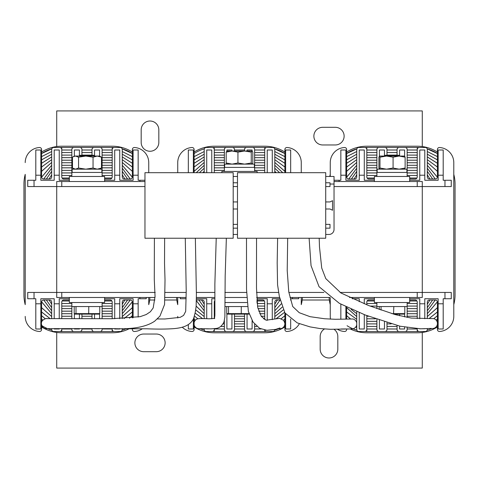 <?xml version="1.0" encoding="UTF-8"?>
<svg xmlns="http://www.w3.org/2000/svg" width="479" height="479" viewBox="0 0 479 479"><rect width="100%" height="100%" fill="white"/><g stroke="black" fill="none" stroke-linecap="round" stroke-linejoin="round"><path stroke-width="0.72" d="M444.967 292.441L451.266 292.441L451.266 298.746L444.967 298.746L444.967 292.441L340.096 292.441L417.233 292.441L417.233 297.483L349.49 297.483M323.918 292.441L288.867 292.441L323.918 292.441M278.604 292.441L256.505 292.441L278.604 292.441M246.499 292.441L224.908 292.441L246.499 292.441M214.754 292.441L196.318 292.441L214.754 292.441M186.217 292.441L165.075 292.441L186.217 292.441M155.016 297.483L61.767 297.483L61.767 292.441L155.226 292.441L56.726 292.441L56.726 181.517L144.963 181.517M417.233 297.483L422.274 297.483L422.274 186.559L334.037 186.559L417.233 186.559L417.233 181.517L334.037 181.517M61.767 181.517L61.767 186.559L144.963 186.559L27.734 186.559L27.734 180.254L34.033 180.254L34.033 186.559M148.741 162.609L148.741 172.691L148.741 162.609A15.124 15.124 0 0 0 134.491 147.508A2.018 2.018 0 0 0 132.354 149.52L132.354 152.047A37.817 37.817 0 0 0 112.188 146.221L61.767 146.221A37.817 37.817 0 0 0 41.595 152.047M25.213 174.356A37.817 37.817 0 0 0 23.95 184.038L23.95 294.962A37.817 37.817 0 0 0 25.213 304.644L25.213 174.356M25.213 316.391A15.124 15.124 0 0 0 39.464 331.492A2.018 2.018 0 0 0 41.595 329.48L41.595 326.953A37.817 37.817 0 0 0 61.767 332.779L112.188 332.779A37.817 37.817 0 0 0 128.983 328.845M148.741 297.483L148.741 304.644A37.817 37.817 0 0 0 149.921 297.483M113.822 331.48A36.554 36.554 0 0 1 112.188 331.516L61.767 331.516A36.554 36.554 0 0 1 60.132 331.48M51.78 330.127L47.696 328.702L51.78 330.127A36.554 36.554 0 0 1 47.505 328.624M47.451 328.6A36.554 36.554 0 0 1 42.038 325.738M41.595 153.549A36.554 36.554 0 0 1 51.78 148.873L41.595 153.549M61.767 150.029L71.85 150.029L61.767 150.005L61.767 147.484L60.132 147.52A36.554 36.554 0 0 1 61.767 147.484L112.188 147.484A36.554 36.554 0 0 1 113.822 147.52M122.169 148.873A36.554 36.554 0 0 1 132.354 153.549L122.169 148.873L132.354 153.549M126.654 328.534A36.554 36.554 0 0 1 122.169 330.127M112.188 150.005L102.105 150.005L112.188 150.029L112.188 147.484M92.016 150.005L81.933 150.005L92.016 150.029M132.354 156.651L122.271 151.556L132.354 156.621M61.767 328.995L71.85 328.995L61.767 328.971L61.767 331.516M81.933 328.995L92.016 328.995L81.933 328.971M112.188 328.971L102.105 328.971L112.188 328.995L112.188 331.516M41.595 156.621L51.684 151.532L41.595 156.651M112.188 152.55L102.105 152.55L112.188 152.573M92.016 152.55L81.933 152.55L92.016 152.573M122.271 154.208L132.354 159.854M42.853 320.14L41.595 319.146M41.595 159.854L51.684 154.208M61.767 152.55L71.85 152.55L61.767 152.573M112.188 155.094L102.105 155.094L112.188 155.118M92.016 155.094L81.933 155.094L92.016 155.118M122.271 156.908L132.354 163.279M132.354 315.721L129.48 318.17M45.283 318.751L41.595 315.721M41.595 163.279L51.684 156.908M61.767 155.094L71.85 155.094L61.767 155.118M112.188 157.639L102.105 157.639M132.354 167.045L122.271 159.669L132.354 167.009M132.354 311.991L124.043 318.547M50.044 318.613L41.595 311.991M41.595 167.009L51.684 159.645L41.595 167.045M61.767 157.639L71.85 157.639M112.188 162.734L102.105 162.734M122.271 165.273L132.348 177.152M132.348 301.848L122.271 313.727M61.767 316.266L71.85 316.266M81.933 316.266L92.016 316.266M102.105 316.266L112.188 316.266M51.684 313.727L41.607 301.848M41.607 177.152L51.684 165.273M61.767 162.734L71.85 162.734M112.188 165.279L102.105 165.279M122.271 168.219L130.252 178.996M130.252 300.004L122.271 310.781M61.767 313.721L71.85 313.721M102.105 313.721L112.188 313.721M51.684 310.781L43.697 300.004M43.697 178.996L51.684 168.219M61.767 165.279L71.85 165.279M112.188 167.824L102.105 167.824M122.271 171.344L127.594 178.996M127.594 300.004L122.271 307.656M61.767 311.176L71.85 311.176M102.105 311.176L112.188 311.176M51.684 307.656L46.361 300.004L51.684 307.626M51.684 171.374L46.385 178.996L51.684 171.344M61.767 167.824L71.85 167.824M112.188 170.374L102.105 170.374M122.271 174.817L124.887 178.996M124.887 300.004L122.271 304.183M61.767 308.626L71.85 308.626M102.105 308.626L112.188 308.626M51.684 304.183L49.068 300.004M49.068 178.996L51.684 174.817M61.767 170.374L71.85 170.374M112.188 172.919L102.105 172.919M61.767 306.081L71.85 306.081M102.105 306.081L112.188 306.081M61.767 172.919L71.85 172.919M112.188 175.464L102.105 175.464M61.767 303.536L71.85 303.536M102.105 303.536L112.188 303.536M61.767 175.464L71.85 175.464M111.9 178.014L104.626 178.014M62.048 300.986L69.329 300.986M104.626 300.986L111.9 300.986M62.048 178.014L69.329 178.014M112.188 160.19L102.105 160.19M122.271 162.423L132.354 171.308M132.354 307.692L122.271 316.577M51.684 316.577L41.595 307.692M41.595 171.308L51.684 162.423M61.767 160.19L71.85 160.19M122.271 318.631L122.271 302.021A2.018 2.018 0 0 1 124.289 300.004L130.336 300.004A2.018 2.018 0 0 1 132.354 302.021L132.354 317.894M132.354 328.798L132.354 329.48A2.018 2.018 0 0 0 134.491 331.492A15.124 15.124 0 0 0 142.335 328.756M132.354 149.52L132.354 176.979A2.018 2.018 0 0 1 130.336 178.996L124.289 178.996A2.018 2.018 0 0 1 122.271 176.979L122.271 149.496A2.018 2.018 0 0 0 120.253 147.484L114.206 147.484A2.018 2.018 0 0 0 112.188 149.496L112.188 176.979A2.018 2.018 0 0 1 110.17 178.996L104.626 178.996M81.933 155.298L81.933 149.496A2.018 2.018 0 0 0 79.915 147.484L73.868 147.484A2.018 2.018 0 0 0 71.85 149.496L71.85 172.44L102.105 172.44L102.105 149.496A2.018 2.018 0 0 0 100.087 147.484L94.034 147.484A2.018 2.018 0 0 0 92.016 149.496L92.016 155.298M69.329 178.996L63.785 178.996A2.018 2.018 0 0 1 61.767 176.979L61.767 149.496A2.018 2.018 0 0 0 59.749 147.484L53.696 147.484A2.018 2.018 0 0 0 51.684 149.496L51.684 176.979A2.018 2.018 0 0 1 49.666 178.996L43.613 178.996A2.018 2.018 0 0 1 41.595 176.979L41.595 149.52A2.018 2.018 0 0 0 39.464 147.508A15.124 15.124 0 0 0 25.213 162.609M41.595 329.48L41.595 324.966M41.601 322.349L41.595 302.021A2.018 2.018 0 0 1 43.613 300.004L49.666 300.004A2.018 2.018 0 0 1 51.684 302.021L51.684 318.607M51.684 328.69L51.684 329.504A2.018 2.018 0 0 0 53.696 331.516L59.749 331.516A2.018 2.018 0 0 0 61.767 329.504L61.767 328.672M61.767 318.583L61.767 302.021A2.018 2.018 0 0 1 63.785 300.004L69.329 300.004M102.105 318.553L102.105 306.56L71.85 306.56L71.85 318.571M71.85 328.648L71.85 329.504A2.018 2.018 0 0 0 73.868 331.516L79.915 331.516A2.018 2.018 0 0 0 81.933 329.504L81.933 328.636M81.933 318.565L81.933 314.122M92.016 314.122L92.016 318.535M92.016 328.684L92.016 329.504A2.018 2.018 0 0 0 94.034 331.516L100.087 331.516A2.018 2.018 0 0 0 102.105 329.504L102.105 328.708M104.626 300.004L110.17 300.004A2.018 2.018 0 0 1 112.188 302.021L112.188 318.721M112.188 328.624L112.188 329.504A2.018 2.018 0 0 0 114.206 331.516L120.253 331.516A2.018 2.018 0 0 0 122.271 329.504L122.271 328.6M61.767 297.483L56.726 297.483L56.726 292.441L27.734 292.441L27.734 298.746L35.799 298.746L35.799 303.788L40.841 303.788L40.841 298.746L54.205 298.746L54.205 303.788L59.246 303.788L59.246 298.746L69.329 298.746M54.205 175.212L54.205 150.005L59.246 150.005L59.246 175.212L54.205 175.212L54.205 180.254L40.841 180.254L40.841 150.005L35.799 150.005L35.799 180.254L34.033 180.254M99.584 156.411L99.584 150.005L94.537 150.005L94.537 155.298L79.412 155.298L79.412 150.005L74.371 150.005L74.371 156.226M133.114 175.212L133.114 150.005L138.156 150.005L138.156 175.212L133.114 175.212L133.114 180.254L119.75 180.254L119.75 150.005L114.709 150.005L114.709 180.254L104.626 180.254M133.114 317.805L133.114 303.788L138.156 303.788L138.156 298.746L146.221 298.746L146.221 297.483M133.114 328.792L138.156 328.75M114.709 328.612L114.709 328.995L119.75 328.995L119.75 328.606M94.537 328.696L99.584 328.708M74.371 328.642L74.371 328.995L79.412 328.995L79.412 328.636M54.205 328.684L54.205 328.995L59.246 328.995L59.246 328.672M35.799 303.788L35.799 328.995L40.841 328.995L40.841 303.788M139.916 181.517L139.916 180.254L138.156 180.254L138.156 175.212M139.916 180.254L144.963 180.254M99.584 168.8L99.584 169.165L101.47 168.039L101.47 157.178L99.584 156.052L74.371 156.052L72.485 157.178L72.485 168.039L75.52 169.165L78.556 168.039L78.556 157.178L75.52 156.052L73.107 156.783M73.107 168.434L74.371 168.991M69.329 180.254L59.246 180.254L59.246 175.212M119.75 175.212L114.709 175.212M40.841 175.212L35.799 175.212M54.205 318.601L54.205 303.788M59.246 303.788L59.246 318.589M74.371 318.571L74.371 313.775M79.412 314.122L79.412 318.565M94.537 318.529L94.537 314.122M99.584 313.775L99.584 318.535M104.626 298.746L114.709 298.746L114.709 303.788L119.75 303.788L119.75 298.746L133.114 298.746L133.114 303.788M114.709 318.751L114.709 303.788M119.75 303.788L119.75 318.709M138.156 303.788L138.156 317.068M34.033 292.441L34.033 298.746M139.916 298.746L139.916 297.483M301.267 162.609L301.267 172.691L301.267 162.609A15.124 15.124 0 0 0 287.011 147.508A2.018 2.018 0 0 0 284.879 149.52L284.879 152.047A37.817 37.817 0 0 0 264.713 146.221L214.287 146.221A37.817 37.817 0 0 0 194.121 152.047M176.559 297.483A37.817 37.817 0 0 0 177.733 304.644L177.733 297.483M182.259 327.187A15.124 15.124 0 0 0 191.989 331.492A2.018 2.018 0 0 0 194.121 329.48L194.121 326.953A37.817 37.817 0 0 0 214.287 332.779L264.713 332.779A37.817 37.817 0 0 0 284.879 326.953M301.267 297.483L301.267 304.644A37.817 37.817 0 0 0 302.441 297.483M266.348 331.48A36.554 36.554 0 0 1 264.713 331.516L214.287 331.516A36.554 36.554 0 0 1 212.652 331.48M204.305 330.127A36.554 36.554 0 0 1 200.066 328.636M194.121 153.549A36.554 36.554 0 0 1 204.305 148.873M212.652 147.52A36.554 36.554 0 0 1 214.287 147.484L264.713 147.484A36.554 36.554 0 0 1 266.348 147.52M274.695 148.873A36.554 36.554 0 0 1 284.879 153.549L274.695 148.873L284.879 153.549M284.879 325.451A36.554 36.554 0 0 1 284.436 325.738M278.85 328.672A36.554 36.554 0 0 1 274.695 330.127M264.713 150.005L254.624 150.005L264.713 150.029L264.713 147.484M244.541 150.005L234.459 150.005L244.541 150.029M284.879 156.651L274.796 151.556L284.879 156.621M214.287 328.995L224.376 328.995L214.287 328.971L214.287 331.516M234.459 328.995L244.541 328.995L234.459 328.971M261.049 328.971L254.624 328.971L261.109 328.995M194.121 156.621L204.204 151.532L194.121 156.651M214.287 150.005L224.376 150.005L214.287 150.029L214.287 147.484M264.713 152.55L254.624 152.55L264.713 152.573M274.796 154.208L284.879 159.854M284.879 319.146L283.538 320.206M220.747 326.45L224.376 326.45L220.783 326.427M234.459 326.45L244.541 326.45L234.459 326.427M256.864 326.427L254.624 326.427L256.894 326.45M195.42 320.17L194.121 319.146M194.121 159.854L204.204 154.208M214.287 152.55L224.376 152.55L214.287 152.573M264.713 155.094L254.624 155.094L264.713 155.118M274.796 156.908L284.879 163.279M284.879 315.721L281.305 318.673M223.028 323.906L224.376 323.906L223.046 323.882M234.459 323.906L244.541 323.906L234.459 323.882M197.857 318.786L194.474 316.056M194.121 163.279L204.204 156.908M214.287 155.094L224.376 155.094L214.287 155.118M264.713 157.639L254.624 157.639M284.879 167.045L274.796 159.669L284.879 167.009M276.06 318.763L284.556 312.332L276.173 318.739M234.459 321.361L244.541 321.361M202.593 318.625L195.121 313.104M194.121 167.009L204.204 159.645L194.121 167.045M214.287 157.639L224.376 157.639M264.713 162.734L254.624 162.734M274.796 165.273L282.742 172.691M282.161 307.183L274.796 313.727M214.287 316.266L214.832 316.266M234.459 316.266L244.541 316.266M261.211 316.266L264.713 316.266M204.204 313.727L196.162 306.159M196.258 172.691L204.204 165.273M214.287 162.734L224.376 162.734M264.713 165.279L254.624 165.279M274.796 168.219L279.646 172.691M281.173 303.955L274.796 310.781M214.287 313.721L214.915 313.721M259.738 313.721L264.713 313.721M204.204 310.781L196.51 300.932M199.354 172.691L204.204 168.219M214.287 165.279L224.376 165.279M264.713 167.824L254.624 167.824M274.796 171.344L276.287 172.691M280.119 300.004L274.796 307.656M214.287 311.176L214.915 311.176M258.714 311.176L264.713 311.176M204.204 307.656L198.881 300.004M202.713 172.691L204.204 171.344M214.287 167.824L224.376 167.824M264.713 170.374L254.624 170.374M277.413 300.004L274.796 304.183M214.287 308.626L214.891 308.626M257.983 308.626L264.713 308.626M204.204 304.183L201.587 300.004M214.287 170.374L224.376 170.374M214.287 306.081L214.861 306.081M257.457 306.081L264.713 306.081M214.287 303.536L214.826 303.536M257.097 303.536L264.713 303.536M257.145 300.986L264.426 300.986M264.713 160.19L254.624 160.19M274.796 162.423L284.879 171.308M283.269 309.949L274.796 316.577M234.459 318.81L244.541 318.81M263.522 318.81L264.713 318.81M204.204 316.577L195.654 309.847M194.121 171.308L204.204 162.423M214.287 160.19L224.376 160.19M284.879 312.841L284.879 329.48A2.018 2.018 0 0 0 287.011 331.492A15.124 15.124 0 0 0 299.333 323.786M284.879 149.52L284.879 172.691M274.796 172.691L274.796 149.496A2.018 2.018 0 0 0 272.779 147.484L266.725 147.484A2.018 2.018 0 0 0 264.713 149.496L264.713 172.691M234.459 151.011L234.459 149.496A2.018 2.018 0 0 0 232.441 147.484L226.393 147.484A2.018 2.018 0 0 0 224.376 149.496L224.376 167.399L254.624 167.399L254.624 149.496A2.018 2.018 0 0 0 252.607 147.484L246.559 147.484A2.018 2.018 0 0 0 244.541 149.496L244.541 151.011M214.287 172.691L214.287 149.496A2.018 2.018 0 0 0 212.275 147.484L206.221 147.484A2.018 2.018 0 0 0 204.204 149.496L204.204 172.691M194.121 172.691L194.121 149.52A2.018 2.018 0 0 0 191.989 147.508A15.124 15.124 0 0 0 177.733 162.609L177.733 172.691L177.733 162.609M177.733 316.391A15.124 15.124 0 0 0 177.817 317.948M194.121 329.48L194.121 317.2M196.522 300.004L202.186 300.004A2.018 2.018 0 0 1 204.204 302.021L204.204 318.679M204.204 328.78L204.204 329.504A2.018 2.018 0 0 0 206.221 331.516L212.275 331.516A2.018 2.018 0 0 0 214.287 329.504L214.287 328.666M214.287 318.517L214.287 302.021A2.018 2.018 0 0 1 214.796 300.686M224.376 320.607L224.376 329.504A2.018 2.018 0 0 0 226.393 331.516L232.441 331.516A2.018 2.018 0 0 0 234.459 329.504L234.459 314.122M244.541 314.122L244.541 329.504A2.018 2.018 0 0 0 246.559 331.516L252.607 331.516A2.018 2.018 0 0 0 254.624 329.504L254.624 324.175M257.145 300.004L262.696 300.004A2.018 2.018 0 0 1 264.713 302.021L264.713 319.643M264.773 330.001A2.018 2.018 0 0 0 266.725 331.516L272.779 331.516A2.018 2.018 0 0 0 274.79 329.606M274.796 319.074L274.796 302.021A2.018 2.018 0 0 1 276.814 300.004L280.143 300.004M180.254 297.483L180.254 298.746L186.139 298.746M193.366 172.691L193.366 150.005L188.325 150.005L188.325 172.691M211.766 172.691L211.766 150.005L206.724 150.005L206.724 172.691M231.938 151.011L231.938 150.005L226.896 150.005L226.896 151.897M252.104 151.023L252.104 150.005L247.062 150.005L247.062 151.011M272.276 172.691L272.276 150.005L267.234 150.005L267.234 172.691M290.675 172.691L290.675 150.005L285.634 150.005L285.634 172.691M290.675 300.159L290.675 298.746L298.746 298.746L298.746 297.483M285.634 313.925L285.634 328.995L290.675 328.995L290.675 319.038M247.062 314.122L247.062 328.995L252.104 328.995L252.104 320.577M226.896 313.775L226.896 328.995L231.938 328.995L231.938 314.122M206.724 328.869L211.766 328.839M188.325 324.618L188.325 328.995L193.366 328.995L193.366 319.014M226.818 164.075L226.896 163.237M196.516 298.746L206.724 298.746L206.724 303.788L211.766 303.788L211.766 298.746L214.778 298.746M206.724 318.757L206.724 303.788M211.766 303.788L211.766 318.763M257.145 298.746L267.234 298.746L267.234 303.788L272.276 303.788L272.276 298.746L279.844 298.746M267.234 320.361L267.234 303.788M272.276 303.788L272.276 319.691M292.441 298.746L292.441 297.483M427.316 318.601L427.316 302.021A2.018 2.018 0 0 1 429.334 300.004L435.387 300.004A2.018 2.018 0 0 1 437.405 302.021L437.405 329.48A2.018 2.018 0 0 0 439.536 331.492A15.124 15.124 0 0 0 453.787 316.391L453.787 304.644A37.817 37.817 0 0 0 455.05 294.962L455.05 184.038A37.817 37.817 0 0 0 453.787 174.356L453.787 162.609A15.124 15.124 0 0 0 439.536 147.508A2.018 2.018 0 0 0 437.405 149.52L437.405 152.047A37.817 37.817 0 0 0 417.233 146.221L366.812 146.221A37.817 37.817 0 0 0 346.646 152.047M330.259 174.356A37.817 37.817 0 0 0 329.762 176.476M329.079 297.483A37.817 37.817 0 0 0 330.259 304.644M350.119 328.893A37.817 37.817 0 0 0 366.812 332.779L417.233 332.779A37.817 37.817 0 0 0 437.405 326.953M418.868 331.48A36.554 36.554 0 0 1 417.233 331.516L366.812 331.516A36.554 36.554 0 0 1 365.178 331.48M356.831 330.127L352.981 328.798L356.831 330.127A36.554 36.554 0 0 1 347.065 325.726M346.646 153.549A36.554 36.554 0 0 1 356.831 148.873L346.646 153.549L356.831 148.873M366.812 150.029L376.895 150.029L366.812 150.005L366.812 147.484L365.178 147.52A36.554 36.554 0 0 1 366.812 147.484L417.233 147.484A36.554 36.554 0 0 1 418.868 147.52M427.22 148.873A36.554 36.554 0 0 1 437.405 153.549L427.22 148.873L437.405 153.549M437.405 325.451A36.554 36.554 0 0 1 436.884 325.792M437.405 324.073A5.041 5.041 0 0 1 431.795 328.498A36.554 36.554 0 0 1 427.22 330.127M417.233 150.005L407.15 150.005L417.233 150.029L417.233 147.484M397.067 150.005L386.984 150.005L397.067 150.029M437.405 156.651L427.316 151.556L437.405 156.621M366.812 328.995L376.895 328.995L366.812 328.971L366.812 331.516M386.984 328.995L397.067 328.995L386.984 328.971M417.233 328.971L407.15 328.971L417.233 328.995L417.233 331.516M355.669 327.097L356.729 327.444L355.652 327.115M346.646 156.621L356.729 151.532L346.646 156.651M417.233 152.55L407.15 152.55L417.233 152.573M397.067 152.55L386.984 152.55L397.067 152.573M427.316 154.208L437.405 159.854M437.405 319.146L436.153 320.134M366.812 326.45L376.895 326.45L366.812 326.427M386.984 326.45L397.067 326.45L386.984 326.427M346.646 159.854L356.729 154.208M366.812 152.55L376.895 152.55L366.812 152.573M417.233 155.094L407.15 155.094L417.233 155.118M397.067 155.094L386.984 155.094L397.067 155.118M427.316 156.908L437.405 163.279M437.405 315.721L433.848 318.661M366.812 323.906L376.895 323.906L366.812 323.882M391.08 323.882L386.984 323.882L391.169 323.906M356.729 322.092L356.424 321.978M350.215 318.673L346.646 315.721M346.646 163.279L356.729 156.908M366.812 155.094L376.895 155.094L366.812 155.118M417.233 157.639L407.15 157.639M437.405 167.045L427.316 159.669L437.405 167.009M437.405 311.991L429.256 318.463M366.812 321.361L376.895 321.361M346.646 311.955L356.729 319.331L346.646 311.991M346.646 167.009L356.729 159.645L346.646 167.045M366.812 157.639L376.895 157.639M417.233 162.734L407.15 162.734M427.316 165.273L437.393 177.152M437.393 301.848L427.316 313.727M366.812 316.266L368.591 316.266M407.15 316.266L417.233 316.266M356.729 313.727L351.131 309.38M346.652 177.152L356.729 165.273M366.812 162.734L376.895 162.734M417.233 165.279L407.15 165.279M427.316 168.219L435.303 178.996M435.303 300.004L427.316 310.781M407.15 313.721L417.233 313.721M348.748 178.996L356.729 168.219M366.812 165.279L376.895 165.279M417.233 167.824L407.15 167.824M427.316 171.344L432.639 178.996L427.316 171.374M427.316 307.626L432.615 300.004L427.316 307.656M407.15 311.176L417.233 311.176M351.406 178.996L356.729 171.344M366.812 167.824L376.895 167.824M417.233 170.374L407.15 170.374M427.316 174.817L429.932 178.996M429.932 300.004L427.316 304.183M407.15 308.626L417.233 308.626M354.113 178.996L356.729 174.817M366.812 170.374L376.895 170.374M417.233 172.919L407.15 172.919M370.027 306.081L376.895 306.081M407.15 306.081L417.233 306.081M366.812 172.919L376.895 172.919M417.233 175.464L407.15 175.464M366.812 303.536L376.895 303.536M407.15 303.536L417.233 303.536M366.812 175.464L376.895 175.464M416.952 178.014L409.671 178.014M367.1 300.986L374.374 300.986M409.671 300.986L416.952 300.986M367.1 178.014L374.374 178.014M417.233 160.19L407.15 160.19M427.316 162.423L437.405 171.308M437.405 307.692L427.316 316.577M366.812 318.81L375.536 318.81M356.729 316.577L346.646 307.692M346.646 171.308L356.729 162.423M366.812 160.19L376.895 160.19M453.787 162.609L453.787 316.391M437.405 149.52L437.405 176.979A2.018 2.018 0 0 1 435.387 178.996L429.334 178.996A2.018 2.018 0 0 1 427.316 176.979L427.316 149.496A2.018 2.018 0 0 0 425.304 147.484L419.251 147.484A2.018 2.018 0 0 0 417.233 149.496L417.233 176.979A2.018 2.018 0 0 1 415.215 178.996L409.671 178.996M386.984 155.298L386.984 149.496A2.018 2.018 0 0 0 384.966 147.484L378.913 147.484A2.018 2.018 0 0 0 376.895 149.496L376.895 172.44L407.15 172.44L407.15 149.496A2.018 2.018 0 0 0 405.132 147.484L399.085 147.484A2.018 2.018 0 0 0 397.067 149.496L397.067 155.298M374.374 178.996L368.83 178.996A2.018 2.018 0 0 1 366.812 176.979L366.812 149.496A2.018 2.018 0 0 0 364.794 147.484L358.747 147.484A2.018 2.018 0 0 0 356.729 149.496L356.729 176.979A2.018 2.018 0 0 1 354.711 178.996L348.664 178.996A2.018 2.018 0 0 1 346.646 176.979L346.646 149.52A2.018 2.018 0 0 0 344.509 147.508A15.124 15.124 0 0 0 330.259 162.609L330.259 176.476M330.504 319.116A15.124 15.124 0 0 1 330.259 316.391L330.259 297.722M337.264 329.157A15.124 15.124 0 0 0 344.509 331.492A2.018 2.018 0 0 0 346.646 329.48L346.646 328.941L346.646 329.48M346.646 318.757L346.646 307.261M356.729 311.733L356.729 329.504A2.018 2.018 0 0 0 358.747 331.516L364.794 331.516A2.018 2.018 0 0 0 366.812 329.504L366.812 315.601M366.812 304.824L366.812 302.021A2.018 2.018 0 0 1 368.83 300.004L374.374 300.004M407.15 317.421L407.15 306.56L376.895 306.56L376.895 308.644M376.895 319.295L376.895 329.504A2.018 2.018 0 0 0 378.913 331.516L384.966 331.516A2.018 2.018 0 0 0 386.984 329.504L386.984 322.66M397.067 314.122L397.067 315.116M397.067 325.492L397.067 329.504A2.018 2.018 0 0 0 399.085 331.516L405.132 331.516A2.018 2.018 0 0 0 407.15 329.504L407.15 327.636M409.671 300.004L415.215 300.004A2.018 2.018 0 0 1 417.233 302.021L417.233 318.637M417.233 328.744L417.233 329.504A2.018 2.018 0 0 0 419.251 331.516L425.304 331.516A2.018 2.018 0 0 0 427.316 329.504L427.316 328.66M359.25 175.212L359.25 150.005L364.291 150.005L364.291 175.212L359.25 175.212L359.25 180.254L345.886 180.254L345.886 150.005L340.844 150.005L340.844 180.254L339.084 180.254L339.084 181.517M404.629 157.01L404.629 150.005L399.588 150.005L399.588 155.298L384.463 155.298L384.463 150.005L379.416 150.005L379.452 156.052L378.925 157.178L378.925 168.039L379.416 169.159M438.159 175.212L438.159 150.005L443.201 150.005L443.201 175.212L438.159 175.212L438.159 180.254L424.795 180.254L424.795 150.005L419.754 150.005L419.754 180.254L409.671 180.254M417.233 181.517L422.274 181.517L422.274 186.559L451.266 186.559L451.266 180.254L443.201 180.254L443.201 175.212M419.754 318.751L419.754 303.788L424.795 303.788L424.795 298.746L438.159 298.746L438.159 328.995L443.201 328.995L443.201 298.746L444.967 298.746M419.754 328.81L424.795 328.738M399.588 326.103L399.588 328.995L404.629 328.995L404.629 327.175M379.416 320.182L379.416 328.995L384.463 328.995L384.463 321.864M359.25 312.721L359.25 328.995L364.291 328.995L364.291 314.643M341.168 328.995L345.886 328.947M404.629 168.201L404.665 169.141M374.374 180.254L364.291 180.254L364.291 175.212M334.037 180.254L339.084 180.254M444.967 186.559L444.967 180.254M424.795 175.212L419.754 175.212M345.886 175.212L340.844 175.212M340.844 319.212L340.844 304.183M345.886 306.883L345.886 318.81M352.31 298.746L359.25 298.746L359.25 301.722M364.238 303.788L364.291 298.746L374.374 298.746M399.588 315.775L399.588 314.122M404.629 313.775L404.629 316.93M409.671 298.746L419.754 298.746L419.754 303.788M424.795 303.788L424.795 318.745M438.159 303.788L443.201 303.788M422.274 332.444L422.274 368.076L56.726 368.076L56.726 332.444M143.7 334.037L156.304 334.037A8.826 8.826 0 0 1 165.129 342.862A8.826 8.826 0 0 1 156.304 351.688L143.7 351.688A8.826 8.826 0 0 1 134.874 342.862A8.826 8.826 0 0 1 143.7 334.037M333.971 329.271A8.826 8.826 0 0 1 337.821 336.563L337.821 349.167A8.826 8.826 0 0 1 328.995 357.987A8.826 8.826 0 0 1 320.176 349.167L320.176 336.563A8.826 8.826 0 0 1 324.367 329.049M56.726 146.556L56.726 110.924L422.274 110.924L422.274 146.556M335.3 144.963L322.696 144.963A8.826 8.826 0 0 1 313.871 136.138A8.826 8.826 0 0 1 322.696 127.312L335.3 127.312A8.826 8.826 0 0 1 344.126 136.138A8.826 8.826 0 0 1 335.3 144.963M158.824 129.833L158.824 142.437A8.826 8.826 0 0 1 150.005 151.262A8.826 8.826 0 0 1 141.179 142.437L141.179 129.833A8.826 8.826 0 0 1 150.005 121.013A8.826 8.826 0 0 1 158.824 129.833M329.923 297.483L290.005 297.483M279.568 297.483L256.636 297.483M246.571 297.483L224.891 297.483M214.766 297.483L196.498 297.483M186.157 297.483L165.267 297.483M104.626 297.483L104.626 302.524L69.329 302.524L69.329 297.483M409.671 297.483L409.671 302.524L374.374 302.524L374.374 297.483M257.145 297.483L256.983 302.524M246.871 302.524L224.891 302.524M325.72 176.476L334.037 176.476L334.037 229.417A5.041 5.041 0 0 1 328.995 234.459L325.72 234.459M237.482 234.459L233.195 234.459M237.482 176.476L233.195 176.476M104.626 181.517L104.626 176.476L69.329 176.476L69.329 181.517M257.145 172.691L257.145 171.434L221.855 171.434L221.855 172.691M409.671 181.517L409.671 176.476L374.374 176.476L374.374 181.517M247.356 306.56L224.908 306.56M376.895 176.476L376.895 172.44M224.376 171.434L224.376 167.399M71.85 176.476L71.85 172.44M72.125 172.44L72.125 169.165L72.125 172.44M72.125 169.165L101.853 169.165L101.853 172.44M224.651 167.399L224.651 164.123L224.651 167.399M224.651 164.123L254.373 164.123L254.373 167.399M377.171 172.44L377.171 169.165L406.899 169.165L406.899 172.44M101.47 168.039L97.261 169.165L93.046 168.039L93.046 157.178L97.261 156.052L101.47 157.178M93.046 157.178L85.801 156.052L78.556 157.178M93.046 168.039L85.801 169.165L78.556 168.039M252.182 151.053L226.818 151.053M252.176 164.075L252.81 162.992L252.81 152.136L252.032 151.011L251.253 152.136L244.595 151.011L237.937 152.136L232.064 151.011L226.19 152.136L226.968 151.011M252.032 164.123L251.253 162.992L244.595 164.123L237.937 162.992L232.064 164.123L226.19 162.992L226.19 152.136M226.19 162.992L226.968 164.123M251.253 162.992L251.253 152.136M237.937 162.992L237.937 152.136M404.665 156.07L399.103 156.052L393.079 157.178L386.529 156.052L379.452 156.052L379.979 157.178L386.529 156.052L399.588 156.052L399.588 155.298M404.593 156.052L405.126 157.178L399.103 156.052M404.593 169.165L405.126 168.039L405.126 157.178M405.126 168.039L399.103 169.165L393.079 168.039L393.079 157.178M393.079 168.039L386.529 169.165L379.979 168.039L379.979 157.178M379.979 168.039L379.452 169.165M237.482 186.559L233.195 186.559M233.195 182.774L237.482 182.774M233.195 224.376L237.482 224.376M237.482 228.154L233.195 228.154M237.482 208.994L233.195 208.994M233.195 201.934L237.482 201.934M144.963 172.691L144.963 238.237L233.195 238.237L233.195 172.691L144.963 172.691M325.72 182.774L330.007 182.774L330.007 186.559L325.72 186.559M325.72 224.376L330.007 224.376L330.007 228.154L325.72 228.154M325.72 201.934L330.007 201.934L332.528 200.677L332.528 210.257L330.007 208.994L325.72 208.994M237.482 172.691L237.482 238.237L325.72 238.237L325.72 172.691L237.482 172.691M74.203 306.56L74.203 313.619L99.752 313.619L99.752 306.56M76.005 306.56L76.005 313.619L76.466 314.122L74.742 314.122L74.203 313.619M88.777 306.56L88.699 314.122L76.466 314.122M99.752 313.619L99.213 314.122L88.699 314.122M226.729 306.56L226.729 313.619L249.002 313.619M228.525 306.56L228.525 313.619L228.986 314.122L227.268 314.122L226.729 313.619M241.302 306.56L241.224 314.122L228.986 314.122M249.176 314.122L241.224 314.122M379.248 306.56L379.248 309.482M381.05 306.56L381.05 310.111M391.84 313.619L404.797 313.619L404.797 306.56M393.822 306.56L393.54 314.122M404.797 313.619L404.258 314.122L393.75 314.122M437.405 322.906A5.041 5.041 0 0 0 433.495 318.571M356.729 323.014A5.041 5.041 0 0 0 352.748 318.96M351.197 328.917A5.041 5.041 0 0 0 351.233 328.917A5.041 5.041 0 0 0 356.729 324.798M278.305 328.534A5.041 5.041 0 0 0 284.825 323.187A5.041 5.041 0 0 0 284.825 323.145M197.845 318.792A5.041 5.041 0 0 0 194.121 322.535M194.121 324.852A5.041 5.041 0 0 0 200.006 328.642M125.528 328.564A5.041 5.041 0 0 0 126.803 328.828M46.87 318.619A5.041 5.041 0 0 0 46.565 318.613C47.535 317.924 40.691 319.661 41.428 323.696C41.643 326.403 43.08 328.055 45.727 328.648L113.248 328.618C132.324 329.486 146.143 327.001 154.693 321.169L159.926 316.128L164.572 304.476L165.021 280.017L164.525 263.336L164.638 238.237M102.105 175.488L112.188 175.488L112.188 176.979M102.105 303.512L112.188 303.512L112.188 302.021M264.713 331.516L264.713 329.995M257.091 303.512L264.713 303.512L264.713 302.021M407.15 175.488L417.233 175.488L417.233 176.979M407.15 303.512L417.233 303.512L417.233 302.021M329.336 300.004L302.189 300.004M176.811 300.004L165.147 300.004M154.915 300.004L149.664 300.004M334.037 184.038L330.007 184.038M132.354 159.89L122.271 154.232M41.595 319.11L42.87 320.122M51.684 154.232L41.595 159.89M132.354 163.315L122.271 156.938M129.432 318.176L132.354 315.685M41.595 315.685L45.319 318.745M51.684 156.938L41.595 163.315M112.188 160.214L102.105 160.214M132.354 171.356L122.271 162.453M122.271 316.547L132.354 307.644M41.595 307.644L51.684 316.547M51.684 162.453L41.595 171.356M61.767 160.214L71.85 160.214M112.188 162.758L102.105 162.758M132.342 177.212L122.271 165.303M122.271 313.697L132.342 301.788M61.767 316.242L71.85 316.242M81.933 316.242L92.016 316.242M102.105 316.242L112.188 316.242M41.613 301.788L51.684 313.697M51.684 165.303L41.613 177.212M61.767 162.758L71.85 162.758M112.188 165.303L102.105 165.303M130.228 178.996L122.271 168.249M122.271 310.751L130.228 300.004M61.767 313.697L71.85 313.697M102.105 313.697L112.188 313.697M43.727 300.004L51.684 310.751M51.684 168.249L43.727 178.996M61.767 165.303L71.85 165.303M112.188 167.854L102.105 167.854M127.564 178.996L122.271 171.374M122.271 307.626L127.564 300.004M61.767 311.146L71.85 311.146M102.105 311.146L112.188 311.146M61.767 167.854L71.85 167.854M112.188 170.398L102.105 170.398M124.857 178.996L122.271 174.853M122.271 304.147L124.857 300.004M61.767 308.602L71.85 308.602M102.105 308.602L112.188 308.602M49.092 300.004L51.684 304.147M51.684 174.853L49.092 178.996M61.767 170.398L71.85 170.398M112.188 172.943L102.105 172.943M61.767 306.057L71.85 306.057M102.105 306.057L112.188 306.057M61.767 172.943L71.85 172.943M61.767 303.512L71.85 303.512M61.767 175.488L71.85 175.488M111.888 178.038L104.626 178.038M62.066 300.962L69.329 300.962M104.626 300.962L111.888 300.962M62.066 178.038L69.329 178.038M112.188 157.669L102.105 157.669M123.977 318.553L132.354 311.955M41.595 311.955L50.097 318.613M61.767 157.669L71.85 157.669M284.879 159.89L274.796 154.232M283.52 320.182L284.879 319.11M194.121 319.11L195.438 320.152M204.204 154.232L194.121 159.89M284.879 163.315L274.796 156.938M281.275 318.667L284.879 315.685M194.48 316.026L197.893 318.78M204.204 156.938L194.121 163.315M264.713 160.214L254.624 160.214M284.879 171.356L274.796 162.453M274.796 316.547L283.257 309.919M234.459 318.786L244.541 318.786M263.492 318.786L264.713 318.786M195.66 309.811L204.204 316.547M204.204 162.453L194.121 171.356M214.287 160.214L224.376 160.214M264.713 162.758L254.624 162.758M282.712 172.691L274.796 165.303M274.796 313.697L282.149 307.153M214.287 316.242L214.832 316.242M234.459 316.242L244.541 316.242M261.193 316.242L264.713 316.242M196.168 306.117L204.204 313.697M204.204 165.303L196.288 172.691M214.287 162.758L224.376 162.758M264.713 165.303L254.624 165.303M279.616 172.691L274.796 168.249M274.796 310.751L281.161 303.92M214.287 313.697L214.915 313.697M259.726 313.697L264.713 313.697M196.51 300.854L204.204 310.751M204.204 168.249L199.384 172.691M214.287 165.303L224.376 165.303M264.713 167.854L254.624 167.854M276.251 172.691L274.796 171.374M274.796 307.626L280.089 300.004M214.287 311.146L214.915 311.146M258.708 311.146L264.713 311.146M198.911 300.004L204.204 307.626M204.204 171.374L202.749 172.691M214.287 167.854L224.376 167.854M264.713 170.398L254.624 170.398M274.796 304.147L277.383 300.004M214.287 308.602L214.891 308.602M257.977 308.602L264.713 308.602M201.617 300.004L204.204 304.147M214.287 170.398L224.376 170.398M214.287 306.057L214.855 306.057M257.457 306.057L264.713 306.057M214.287 303.512L214.826 303.512M257.145 300.962L264.408 300.962M264.713 157.669L254.624 157.669M234.459 321.331L244.541 321.331M195.127 313.074L202.659 318.631M214.287 157.669L224.376 157.669M366.812 147.484L365.178 147.52M437.405 159.89L427.316 154.232M436.135 320.116L437.405 319.11M356.729 154.232L346.646 159.89M437.405 163.315L427.316 156.938M433.812 318.655L437.405 315.685M346.646 315.685L350.263 318.673M356.412 321.942L356.729 322.062M356.729 156.938L346.646 163.315M417.233 160.214L407.15 160.214M437.405 171.356L427.316 162.453M427.316 316.547L437.405 307.644M366.812 318.786L375.464 318.786M346.646 307.644L356.729 316.547M356.729 162.453L346.646 171.356M366.812 160.214L376.895 160.214M417.233 162.758L407.15 162.758M437.387 177.212L427.316 165.303M427.316 313.697L437.387 301.788M366.812 316.242L368.525 316.242M407.15 316.242L417.233 316.242M351.191 309.41L356.729 313.697M356.729 165.303L346.658 177.212M366.812 162.758L376.895 162.758M417.233 165.303L407.15 165.303M435.273 178.996L427.316 168.249M427.316 310.751L435.273 300.004M407.15 313.697L417.233 313.697M356.729 168.249L348.772 178.996M366.812 165.303L376.895 165.303M417.233 167.854L407.15 167.854M407.15 311.146L417.233 311.146M356.729 171.374L351.436 178.996M366.812 167.854L376.895 167.854M417.233 170.398L407.15 170.398M429.908 178.996L427.316 174.853M427.316 304.147L429.908 300.004M407.15 308.602L417.233 308.602M356.729 174.853L354.143 178.996M366.812 170.398L376.895 170.398M417.233 172.943L407.15 172.943M369.962 306.057L376.895 306.057M407.15 306.057L417.233 306.057M366.812 172.943L376.895 172.943M366.812 303.512L376.895 303.512M366.812 175.488L376.895 175.488M416.934 178.038L409.671 178.038M367.112 300.962L374.374 300.962M409.671 300.962L416.934 300.962M367.112 178.038L374.374 178.038M417.233 157.669L407.15 157.669M429.196 318.463L437.405 311.955M366.812 321.331L376.895 321.331M366.812 157.669L376.895 157.669M71.85 302.524L71.85 306.56M102.105 302.524L102.105 306.56M376.895 302.524L376.895 306.56M407.15 302.524L407.15 306.56M407.15 176.476L407.15 172.44M254.624 171.434L254.624 167.399M102.105 176.476L102.105 172.44M79.412 155.298L79.412 156.052M94.537 155.298L94.537 156.052M384.463 155.298L384.463 156.052M433.788 318.649L411.263 318.074L395.169 314.589L368.549 305.506L340.928 292.98L325.798 278.628L321.72 268.03L319.481 246.889L319.194 238.237M431.31 328.414L420.598 328.81L400.133 326.229L365.243 315.002L339.383 303.363L319.05 286.711L311.045 265.629L309.117 238.237M352.879 318.99L335.396 319.283L324.63 318.751L310.081 316.685L299.249 312.703L292.711 306.512L288.759 291.885L287.214 270.551L287.681 238.237M351.233 328.917L330.57 329.301L320.158 328.576L310.039 326.882L297.225 322.882L284.939 312.931L279.359 296.501L277.569 284.789L277.179 262.953L277.622 238.237M284.831 323.193L283.658 320.355L279.574 318.325L266.084 320.212L261.306 316.397L257.678 307.273L256.493 288.017L256.534 238.237M280.011 327.953L275.605 329.39L266.935 330.282L259.63 328.319L253.08 322.122L248.35 311.392L246.529 289.376L246.493 238.237M197.593 318.858C199.396 318.511 203.198 318.493 208.994 318.798L214.73 318.379M214.442 318.667L214.873 315.416L214.867 284.017L216.227 238.237M199.851 328.642L210.886 328.869L215.538 328.516C219.154 328.277 221.969 326.085 223.974 321.936L224.873 316.954L225.172 276.084L226.351 238.237M157.375 318.96L164.926 318.984L180.218 317.332L183.589 315.41L185.696 311.338L186.217 291.16L185.283 238.237M126.456 328.792L146.837 328.798C157.609 329.253 166.758 329.181 174.284 328.594C180.697 327.941 189.929 326.534 193.696 318.307L195.234 312.44L196.133 306.446L196.402 294.423L195.36 238.237M154.4 238.237L154.286 279.437L155.052 296.477L153.19 307.943L150.388 311.751L146.227 314.535L140.155 316.661L111.972 318.721L46.571 318.619"/></g></svg>
